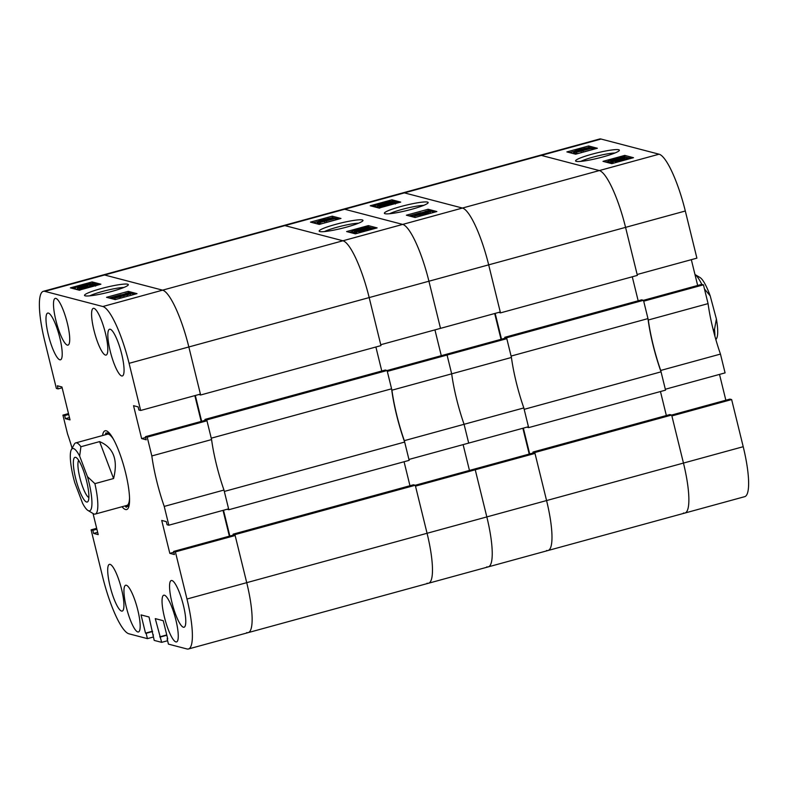 <?xml version="1.0" encoding="UTF-8"?>
<svg xmlns="http://www.w3.org/2000/svg" width="788" height="788" viewBox="0 0 788 788"><rect width="100%" height="100%" fill="white"/><g stroke="black" fill="none" stroke-linecap="round" stroke-linejoin="round"><path stroke-width="1.18" d="M592.123 154.153A22.547 2.699 -13.8 0 0 575.811 161.205A22.547 2.699 -13.8 0 0 602.82 156.95A22.547 2.699 -13.8 0 0 619.289 150.528A22.547 2.699 -13.8 0 0 592.123 154.153M614.935 153A19.759 2.364 -13.8 0 0 593.443 157.019A19.759 2.364 -13.8 0 0 580.815 161.382M574.679 152.931L573.723 152.823M576.343 152.971L574.757 153.227L574.422 151.897L591.099 147.898L574.422 151.897M591.946 148.233L576.195 152.36L591.601 148.144L592.28 149.562L583.169 152.064M579.042 153.266L576.52 153.69L576.195 152.36M595.038 148.893L588.784 147.336M573.349 151.562L569.547 152.606M614.975 160.476L614.305 160.575M610.739 162.003L608.966 162.042M612.256 162.604L610.946 162.564M613.251 162.889L612.365 163.067L612.04 161.727L612.572 161.451L628.982 158.191M631.158 158.329L630.321 158.112M629.908 158.004L624.421 156.911M608.7 161.225L605.667 162.052M601.057 139.043L404.411 192.883L462.438 208.052L404.411 192.883L104.568 274.992L162.584 290.161A55.347 11.85 74.7 0 1 188.834 346.966L200.408 394.099L140.658 410.469L129.084 363.327A55.347 11.85 -105.3 0 0 102.834 306.522L44.818 291.353A55.347 11.85 -105.3 0 0 43.301 291.333L103.061 274.973A55.347 11.85 74.7 0 1 104.568 274.992A55.347 11.85 -105.3 0 0 103.061 274.973L283.404 225.595A55.347 11.85 74.7 0 1 284.911 225.614A55.347 11.85 -105.3 0 0 283.404 225.595L343.154 209.234A55.347 11.85 74.7 0 1 344.661 209.244L402.678 224.413A55.347 11.85 74.7 0 1 428.928 281.217L488.678 264.857L500.478 312.885L637.364 275.396L625.564 227.368L488.678 264.857A55.347 11.85 -105.3 0 0 462.438 208.052A55.347 11.85 74.7 0 1 488.678 264.857L500.262 311.989L440.502 328.36L428.928 281.217A55.347 11.85 -105.3 0 0 402.678 224.413L344.661 209.244A55.347 11.85 -105.3 0 0 343.154 209.234L402.904 192.863A55.347 11.85 74.7 0 1 404.411 192.883A55.347 11.85 -105.3 0 0 402.904 192.863L539.79 155.384A55.347 11.85 74.7 0 1 541.297 155.403L599.323 170.572A55.347 11.85 74.7 0 1 625.564 227.368A55.347 11.85 -105.3 0 0 599.323 170.572L541.297 155.403A55.347 11.85 -105.3 0 0 539.79 155.384L599.54 139.023A55.347 11.85 74.7 0 1 601.057 139.043L659.073 154.202A55.347 11.85 74.7 0 1 685.314 211.007L625.564 227.368L637.147 274.51L696.897 258.149L685.314 211.007M691.332 259.676L697.666 285.473M720.459 354.088L660.708 370.449L665.328 389.252L725.078 372.882L720.459 354.088A62.272 13.337 74.7 0 1 708.067 303.626L703.448 284.832L701.704 284.369L643.481 300.317L641.678 299.834L504.783 337.313L505.01 338.229M725.846 400.215L719.513 374.408M683.432 513.008A55.347 11.85 -105.3 0 0 684.939 513.027A55.347 11.85 -105.3 0 0 683.462 463.068L743.212 446.707L731.638 399.565L729.885 399.112L671.662 415.049L669.859 414.567L532.974 452.056L533.2 452.972M743.212 446.707A55.347 11.85 74.7 0 1 744.699 496.667L548.054 550.507A55.347 11.85 -105.3 0 0 546.577 500.557L534.993 453.415L475.243 469.776L473.489 469.323L533.24 452.962L534.993 453.415M703.448 284.832L643.697 301.193L648.317 319.987L708.067 303.626M731.638 399.565L671.878 415.936L683.462 463.068A55.347 11.85 74.7 0 1 684.939 513.027M660.708 370.449A62.272 13.337 74.7 0 1 648.317 319.987M603.007 161.353L611.764 163.648L633.493 157.698L624.736 155.403L603.007 161.353M566.877 151.917L575.644 154.202L597.363 148.252L588.606 145.967L566.877 151.917M588.941 147.297L588.606 145.967M625.061 156.743L624.736 155.403M628.765 157.748L628.006 158.378L629.484 158.26L622.254 160.21L612.04 161.727M630.272 157.935L630.42 158.536M629.484 158.26L629.602 158.762M627.159 158.723L627.317 159.383M622.254 160.21L622.382 160.732M613.34 163.274L613.015 161.934L613.428 163.185M614.935 161.53L625.455 159.068L615.635 161.018L615.763 161.52M626.411 158.703L616.6 160.653L627.012 158.388M614.207 160.181L626.283 157.098L619.792 159.373L610.651 161.363L613.655 160.141L614.315 160.624M626.283 157.098L626.696 158.487M610.897 162.643L610.651 161.363L610.986 162.702M620.708 158.378L624.726 157.541L620.708 158.378L620.836 158.89M624.263 156.576L608.671 160.851L624.263 156.576L624.677 157.964M608.996 162.18L608.592 160.791L608.917 162.131M618.954 157.738L619.171 158.615M616.974 158.674L617.122 159.274M615.132 159.156L615.428 160.368L615.103 159.137M582.913 151.05L583.179 152.133M581.14 151.532L581.406 152.626M576.422 152.419L576.747 153.749M574.679 151.966L575.013 153.296M580.855 149.799L573.437 151.641L576.658 150.341L589.03 147.366L580.855 149.799L580.973 150.281M573.674 152.911L573.349 151.582L573.763 152.971M589.03 147.366L589.463 148.765M577.003 150.429L579.751 149.907L577.102 150.853M583.898 148.489L587.454 147.799L583.898 148.489L584.026 149.001M528.659 427.618L524.168 409.327L661.053 371.847L665.545 390.139L528.659 427.618L526.886 427.155M647.972 318.598L511.087 356.077L506.595 337.786L643.481 300.307L647.972 318.598A62.272 13.337 -105.3 0 0 661.053 371.847M666.352 415.532L660.462 391.528M486.797 566.848A55.347 11.85 -105.3 0 0 488.304 566.867A55.347 11.85 -105.3 0 0 486.826 516.918L546.577 500.557L534.776 452.529L671.662 415.04L683.462 463.068L546.577 500.557A55.347 11.85 74.7 0 1 548.054 550.507A55.347 11.85 -105.3 0 1 546.547 550.487M632.271 276.795L638.172 300.789M506.595 337.786L504.783 337.313M495.169 313.388L501.513 339.195M500.478 312.885L498.706 312.422M534.776 452.529L532.974 452.056M529.694 453.927L523.35 428.13M400.915 206.505A22.547 2.699 -13.8 0 0 384.603 213.558A22.547 2.699 -13.8 0 0 411.622 209.303A22.547 2.699 -13.8 0 0 428.081 202.88A22.547 2.699 -13.8 0 0 400.915 206.505M423.727 205.363A19.759 2.364 -13.8 0 0 402.235 209.372A19.759 2.364 -13.8 0 0 389.607 213.735M430.632 213.154L430.297 211.814L427.086 213.115L427.332 214.149M414.734 216.582L412.971 216.887L412.636 215.548L429.312 211.558L412.636 215.548M412.882 216.533L412.114 216.552L411.789 215.222L427.539 211.095L411.789 215.222M434.523 212.179L428.426 210.583L425.018 211.519M420.881 212.652L409.031 215.902M389.755 204.161L389.085 204.319M379.55 207.5L377.748 207.549M377.501 206.85L375.295 207.037L376.053 206.407M375.078 206.604L374.162 206.781M398.393 202.733L392.296 201.147L390.73 201.57M373.64 206.249L372.901 206.456M511.432 357.476L451.682 373.837L447.062 355.043L445.309 354.58L505.059 338.219L506.812 338.673L387.312 371.404L391.922 390.198L451.682 373.837A62.272 13.337 -105.3 0 0 464.073 424.299L523.823 407.938A62.272 13.337 74.7 0 1 511.432 357.476L506.812 338.673M434.937 329.876L441.28 355.684L434.937 329.876M167.667 638.644L167.135 638.792L168.445 644.121L186.943 648.957A55.347 11.85 -105.3 0 0 188.46 648.977A55.347 11.85 -105.3 0 0 186.973 599.028L175.399 551.886L173.646 551.433L233.396 535.072L235.149 535.525L246.723 582.667L234.932 534.638L415.276 485.25L427.066 533.279L486.826 516.918L475.243 469.776L473.489 469.323L415.276 485.26L413.464 484.778L233.12 534.165L233.346 535.082M469.461 470.426L463.117 444.619L469.461 470.426M523.823 407.938L528.443 426.732L468.693 443.092L464.073 424.299A62.272 13.337 74.7 0 1 451.682 373.837L447.062 355.043L445.309 354.58L387.095 370.527L385.283 370.045L204.939 419.423L205.166 420.339M522.877 428.258L529.211 454.065M501.03 339.323L494.687 313.516M400.728 202.102L391.971 199.807L370.242 205.757L378.998 208.052L400.728 202.102M436.857 211.539L428.101 209.253L406.372 215.203L415.128 217.488L436.857 211.539M428.426 210.583L428.101 209.253M392.296 201.147L391.971 199.807M391.695 201.728L383.953 203.925L373.463 205.52L390.592 201.433L389.715 202.122L391.803 202.181M375.167 206.958L374.842 205.619L375.295 207.037M373.463 205.52L373.739 206.673M390.592 201.433L391.045 202.851M381.845 203.324L388.809 201.925L381.934 203.668M388.1 202.437L388.839 202.073M376.762 205.225L387.144 202.802L377.432 205.215M390.08 203.314L391.459 202.506L389.341 202.851L384.958 203.964L387.558 203.599L383.441 205.156L377.452 206.357L393.084 202.083L390.08 203.314L390.277 204.102M389.528 203.274L389.764 204.21M389.341 202.851L389.676 204.181M387.558 203.599L387.952 204.988M383.441 205.156L383.648 206.013L383.52 205.51L381.057 206.446L384.78 205.717L393.488 203.038L390.523 203.432L395.064 202.605L395.468 203.993M377.698 207.628L377.452 206.357L377.777 207.687M393.084 202.083L393.498 203.471M385.953 204.043L379.008 205.914L385.923 204.102M382.101 204.772L382.229 205.294M395.064 202.605L385.145 205.806L379.383 206.82L379.708 208.16M379.708 207.855L379.471 206.88L383.52 205.51M390.523 203.432L390.671 204.013M391.863 203.885L392.01 204.486M388.385 204.644L388.582 205.422M385.145 205.806L385.273 206.328M412.134 215.311L412.459 216.651M427.539 211.095L427.717 211.814M412.892 215.617L413.227 216.956M427.086 213.115L414.705 216.089L430.297 211.814M423.609 213.843L423.914 215.085M420.181 215.055L420.428 216.04M414.931 217.36L414.705 216.089L415.03 217.429M428.761 212.277L423.983 213.548L428.741 212.317M422.447 214.011L416.281 215.656L422.417 214.06M418.852 214.671L418.98 215.193M694.967 274.49L700.03 277.534A32.288 6.915 74.7 0 1 710.195 295.864L716.39 319.002A32.288 6.915 74.7 0 1 716.666 338.308L715.898 339.736M701.803 284.399A36.898 7.9 -105.3 0 0 694.977 274.51M704.462 288.95L710.195 295.864M714.913 336.23A36.898 7.9 -105.3 0 0 714.499 329.394L713.209 329.748M716.39 319.002L714.499 329.394M111.768 291.412A22.547 2.699 -13.8 0 0 128.237 284.99A22.547 2.699 -13.8 0 0 101.071 288.615A22.547 2.699 -13.8 0 0 84.759 295.667A22.547 2.699 -13.8 0 0 111.768 291.412M123.874 287.472A19.759 2.364 -13.8 0 0 102.391 291.481A19.759 2.364 -13.8 0 0 89.763 295.845M48.354 334.939A24.211 5.181 -105.3 0 0 60.489 359.801A24.211 5.181 -105.3 0 0 59.849 337.944A24.211 5.181 -105.3 0 0 47.704 313.082A24.211 5.181 -105.3 0 0 48.354 334.939M110.202 351.103A24.211 5.181 -105.3 0 0 122.347 375.965A24.211 5.181 -105.3 0 0 121.697 354.108A24.211 5.181 -105.3 0 0 109.552 329.256A24.211 5.181 -105.3 0 0 110.202 351.103M171.922 602.377A24.211 5.181 -105.3 0 0 184.057 627.238A24.211 5.181 -105.3 0 0 183.417 605.381A24.211 5.181 -105.3 0 0 171.272 580.52A24.211 5.181 -105.3 0 0 171.922 602.377M110.064 586.203A24.211 5.181 -105.3 0 0 122.209 611.064A24.211 5.181 -105.3 0 0 121.559 589.207A24.211 5.181 -105.3 0 0 109.414 564.356A24.211 5.181 -105.3 0 0 110.064 586.203M55.859 320.253A24.211 5.181 -105.3 0 0 68.004 345.114A24.211 5.181 -105.3 0 0 67.354 323.257A24.211 5.181 -105.3 0 0 55.209 298.396A24.211 5.181 -105.3 0 0 55.859 320.253M93.949 330.211A24.211 5.181 -105.3 0 0 106.094 355.073A24.211 5.181 -105.3 0 0 105.444 333.216A24.211 5.181 -105.3 0 0 93.309 308.354A24.211 5.181 -105.3 0 0 93.949 330.211M126.316 607.105A24.211 5.181 -105.3 0 0 138.461 631.956A24.211 5.181 -105.3 0 0 137.811 610.109A24.211 5.181 -105.3 0 0 125.666 585.248A24.211 5.181 -105.3 0 0 126.316 607.105M164.406 617.063A24.211 5.181 -105.3 0 0 176.551 641.915A24.211 5.181 -105.3 0 0 175.901 620.067A24.211 5.181 -105.3 0 0 163.766 595.206A24.211 5.181 -105.3 0 0 164.406 617.063M122.022 506.733A40.818 8.737 -105.3 0 0 125.548 509.521A40.818 8.737 -105.3 0 0 126.661 509.531A40.818 8.737 -105.3 0 0 124.957 470.269A40.818 8.737 -105.3 0 0 106.213 430.8A40.818 8.737 -105.3 0 0 105.1 430.79A40.818 8.737 -105.3 0 0 102.529 435.557M114.89 298.682L113.117 298.997L112.792 297.657L129.459 293.668L112.792 297.657M113.039 298.642L112.27 298.662L111.945 297.332L127.695 293.205L111.945 297.332M134.679 294.288L128.582 292.693L125.184 293.629M121.037 294.761L109.187 298.002M89.901 286.271L89.241 286.428M79.706 289.61L77.894 289.659M77.657 288.96L75.451 289.147L74.998 287.728M75.234 288.704L74.308 288.891M98.549 284.842L92.452 283.256L90.886 283.68M73.796 288.359L73.057 288.566M168.839 525.202L164.229 506.408L223.979 490.047L228.599 508.841L168.839 525.202L167.095 524.749L166.327 521.636L161.727 520.435L169.814 553.343L174.414 554.545L173.646 551.433M151.828 455.947L147.218 437.153L206.968 420.782L211.578 439.586L151.828 455.947A62.272 13.337 -105.3 0 0 164.229 506.408M147.218 437.153L145.465 436.69L146.223 439.803L141.633 438.601L133.546 405.692L138.146 406.894L138.905 410.006L140.658 410.469M43.301 291.333A55.347 11.85 -105.3 0 0 44.788 341.293L56.362 388.435L58.115 388.888L57.357 385.775L61.947 386.977L70.033 419.886L65.434 418.684L64.675 415.571L62.922 415.118L68.487 413.592M72.102 448.264A62.272 13.337 -105.3 0 0 67.541 433.912L62.922 415.118M152.596 631.523L146.115 633.296L147.425 638.635L128.927 633.798A55.347 11.85 -105.3 0 1 102.686 576.993L91.103 529.851L92.856 530.314L93.614 533.427L98.214 534.628L93.033 513.51M146.115 633.296L145.514 633.138L141.032 614.906L149.031 616.994L154.212 640.408L161.658 642.348L155.266 618.619L163.254 620.708L167.736 638.95L167.135 638.792M211.578 439.586A62.272 13.337 -105.3 0 0 223.979 490.047M229.367 536.175L223.024 510.368M186.973 599.028L246.723 582.667A55.347 11.85 74.7 0 1 248.21 632.616A55.347 11.85 -105.3 0 0 246.723 582.667L427.066 533.279A55.347 11.85 74.7 0 1 428.554 583.228A55.347 11.85 -105.3 0 0 427.066 533.279L415.493 486.137L475.243 469.776L486.826 516.918A55.347 11.85 74.7 0 1 488.304 566.867L548.054 550.507M194.843 395.625L201.186 421.432M206.968 420.782L205.215 420.329L145.465 436.69M235.149 535.525L175.399 551.886M161.658 642.348L167.608 640.723M147.425 638.635L153.374 637M100.884 284.212L92.127 281.917L70.398 287.866L79.155 290.161L100.884 284.212M137.004 293.648L128.247 291.363L106.518 297.312L115.284 299.598L137.004 293.648M91.103 529.851L96.668 528.324M62.154 387.785L58.115 388.888M69.472 417.581L65.434 418.684M68.704 414.468L64.675 415.571M97.653 532.324L93.614 533.427M96.885 529.211L92.856 530.314M152.517 631.218L145.514 633.138M153.433 634.921L152.902 635.069M166.751 634.941L159.747 636.852M166.829 635.236L160.348 637.009M173.843 552.24L169.814 553.343M145.662 437.498L141.633 438.601M128.582 292.693L128.247 291.363M92.452 283.256L92.127 281.917M91.851 283.838L84.099 286.034L73.609 287.63L90.748 283.542L89.871 284.222L91.96 284.291M84.099 286.034L93.23 284.192L93.644 285.581M75.875 287.177L75.126 287.817L75.451 289.147M73.609 287.63L73.895 288.782M90.748 283.542L91.201 284.961M82.001 285.433L88.955 284.025L82.08 285.768M88.246 284.547L88.995 284.182M76.919 287.334L87.291 284.911L77.588 287.325M93.23 284.192L90.226 285.423L90.423 286.211M90.226 285.423L89.684 285.384L89.911 286.32M89.684 285.384L91.625 284.685M91.201 284.892L89.497 284.951L89.822 286.29M89.497 284.951L85.104 286.074L87.714 285.709L88.108 287.088M87.714 285.709L83.587 287.265L83.804 288.122M83.587 287.265L77.608 288.457L77.933 289.797M84.099 286.192L77.52 288.408L77.845 289.738M86.109 286.162L79.164 288.024L86.079 286.211M82.257 286.881L82.385 287.403M79.864 289.964L79.627 288.989L83.124 287.581L81.213 288.556L84.937 287.827L93.644 285.148L90.679 285.532L95.22 284.714L85.301 287.916L79.539 288.93L79.864 290.27M95.22 284.714L95.624 286.103M83.666 287.62L83.794 288.122M90.679 285.532L90.827 286.123M92.019 285.995L92.166 286.596M88.542 286.743L88.729 287.531M85.301 287.916L85.429 288.438M112.29 297.421L112.615 298.76M127.695 293.205L127.873 293.924M113.048 297.726L113.373 299.066M130.453 293.924L114.851 298.199L130.453 293.924L130.867 295.313M127.232 295.224L127.489 296.258M123.765 295.953L124.071 297.194M120.337 297.165L120.584 298.15M115.087 299.47L114.762 298.14L115.186 299.529M128.917 294.387L124.14 295.658L128.897 294.426M122.603 296.121L116.437 297.766L122.573 296.17M119.008 296.781L119.126 297.303M110.606 434.7A38.129 8.166 -105.3 0 0 105.454 434.759M71.334 449.692A32.288 6.915 -105.3 0 0 74.781 482.699L82.573 503.266A32.288 6.915 -105.3 0 0 87.97 510.466A32.288 6.915 -105.3 0 0 91.615 507.393A32.288 6.915 -105.3 0 0 87.458 476.661L79.657 456.094A32.288 6.915 -105.3 0 0 71.334 449.692L74.279 444.225A36.898 7.9 74.7 0 1 75.717 442.895A36.898 7.9 74.7 0 1 80.908 446.727L99.593 441.605C113.561 447.535 118.23 459.847 113.58 478.533L94.895 483.645A36.898 7.9 74.7 0 1 97.466 510.161A36.898 7.9 74.7 0 1 95.21 514.081L126.927 505.394A36.898 7.9 -105.3 0 0 129.537 497.888M113.502 439.34A36.898 7.9 -105.3 0 0 107.444 434.208L75.717 442.895M124.947 505.935A38.129 8.166 -105.3 0 0 129.409 503.365M228.816 509.728L224.324 491.436L404.658 442.058L409.159 460.35L228.816 509.728L227.042 509.265M391.587 388.809L211.243 438.187L206.751 419.896L387.085 370.508L391.587 388.809A62.272 13.337 -105.3 0 0 404.658 442.058M409.967 485.743L404.067 461.738M200.635 394.995L188.834 346.966L428.928 281.217L440.502 328.36L380.752 344.72L369.178 297.578A55.347 11.85 -105.3 0 0 342.928 240.773L284.911 225.614L342.928 240.773A55.347 11.85 74.7 0 1 369.178 297.578L380.968 345.607L200.635 394.995L198.852 394.532M375.886 346.996L381.776 371M206.751 419.896L204.939 419.423M195.326 395.497L201.659 421.304M129.084 363.327L188.834 346.966A55.347 11.85 -105.3 0 0 162.584 290.161L659.073 154.202M44.818 291.353L104.568 274.992L162.584 290.161L102.834 306.522M246.703 632.597A55.347 11.85 -105.3 0 0 248.21 632.616L188.46 648.977M234.932 534.638L233.12 534.165M229.85 536.037L223.506 510.23M346.434 227.151A22.547 2.699 -13.8 0 0 362.894 220.729A22.547 2.699 -13.8 0 0 335.727 224.353A22.547 2.699 -13.8 0 0 319.416 231.416A22.547 2.699 -13.8 0 0 346.434 227.151M358.54 223.211A19.759 2.364 -13.8 0 0 337.057 227.23A19.759 2.364 -13.8 0 0 324.429 231.593M318.293 223.142L317.337 223.034M319.948 223.181L318.362 223.437L318.037 222.108L334.703 218.109L318.037 222.108M335.56 218.443L319.8 222.571L335.205 218.345L335.885 219.773L326.774 222.265M322.656 223.477L320.135 223.9L319.8 222.571M338.643 219.103L332.388 217.547M317.367 223.181L317.042 221.842L320.263 220.551L332.644 217.577L313.151 222.817M358.589 230.677L357.91 230.786M354.344 232.214L352.581 232.253M355.871 232.815L354.561 232.775M356.856 233.1L355.979 233.268L356.176 231.662L363.396 229.741L372.379 227.959L371.621 228.589L373.886 228.146L374.034 228.747M374.773 228.54L373.926 228.323M373.512 228.215L368.035 227.121M352.305 231.426L349.281 232.263M468.693 443.092L464.073 424.299L404.323 440.659L408.933 459.453L468.693 443.092M427.037 583.219A55.347 11.85 -105.3 0 0 428.554 583.228L248.21 632.616M391.922 390.198A62.272 13.337 -105.3 0 0 404.323 440.659M346.621 231.564L355.378 233.849L377.107 227.899L368.341 225.614L346.621 231.564M310.492 222.118L319.248 224.413L340.977 218.463L332.221 216.168L310.492 222.118M332.546 217.508L332.221 216.168M368.676 226.944L368.341 225.614M373.886 228.146L365.868 230.421L355.654 231.938M372.379 227.959L371.621 228.589M373.088 228.471L373.216 228.973M370.764 228.934L370.931 229.594M365.868 230.421L365.996 230.943M356.954 233.484L356.629 232.145L357.043 233.396M358.54 231.741L369.06 229.278L359.249 231.219L359.367 231.721M370.025 228.904L360.205 230.854L370.626 228.599M357.811 230.392L369.897 227.308L363.396 229.574L354.265 231.573L357.269 230.352L357.919 230.835M369.897 227.308L370.311 228.697M354.501 232.854L354.265 231.573L354.59 232.913M364.312 228.579L368.331 227.742L364.312 228.579L364.44 229.101M367.878 226.777L352.285 231.061L367.878 226.777L368.291 228.175M352.61 232.391L352.206 231.002L352.531 232.342M362.569 227.939L362.785 228.825M360.579 228.884L360.727 229.485M358.737 229.367L359.042 230.569L358.717 229.347M326.527 221.261L326.793 222.344M324.745 221.743L325.011 222.827M320.026 222.63L320.352 223.959M318.293 222.177L318.618 223.506M332.644 217.577L333.068 218.966M320.608 220.64L323.356 220.118L320.706 221.064M327.512 218.7L331.059 218L327.512 218.7L327.641 219.212M79.233 489.959A23.177 4.964 -105.3 0 0 88.138 501.207A23.177 4.964 -105.3 0 0 83.006 469.392A23.177 4.964 -105.3 0 0 76.19 457.582A23.177 4.964 -105.3 0 0 73.53 466.526A23.177 4.964 -105.3 0 0 79.233 489.959M78.672 460.34A19.601 4.196 -105.3 0 0 82.888 487.457A19.601 4.196 -105.3 0 0 88.867 497.563M94.895 483.645L87.458 476.661M95.21 514.081A36.898 7.9 74.7 0 1 93.299 513.668L87.97 510.466M79.657 456.094L80.908 446.727M113.58 478.533L99.593 441.605M105.365 434.779L105.907 432.878M124.859 505.955L126.297 507.324M428.554 583.228L488.304 566.867M316.953 221.792L317.288 223.122"/></g></svg>
